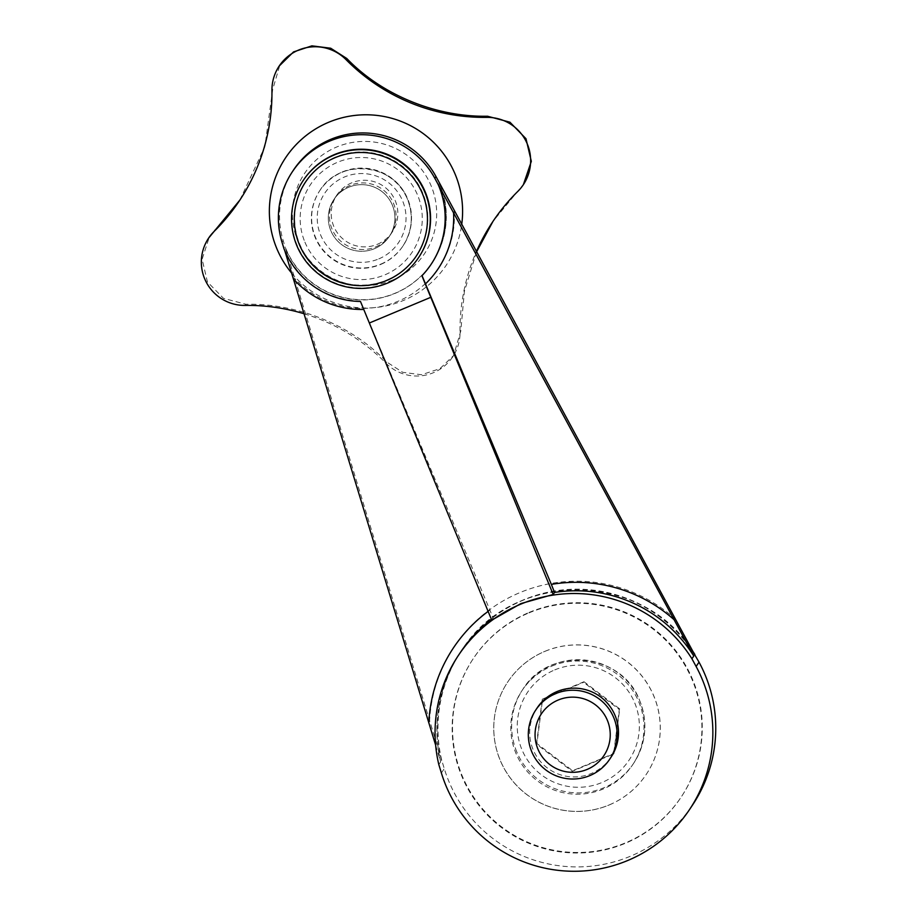 <?xml version="1.0" encoding="UTF-8"?>
<svg xmlns="http://www.w3.org/2000/svg" width="917" height="917" viewBox="0 0 917 917"><rect width="100%" height="100%" fill="white"/><g stroke="black" fill="none" stroke-linecap="round" stroke-linejoin="round"><path stroke-width="0.69" stroke-dasharray="4.58 3.44" d="M440.286 185.051A83.539 83.516 33.6 0 1 395.021 293.257A83.539 83.516 33.6 0 1 285.141 246.982L444.287 768.641A138.765 138.742 -146.4 0 0 692.553 805.011M441.719 760.239A139.04 139.017 33.6 0 1 692.622 650.99M303.412 180.19A69.383 69.371 -146.4 0 0 387.971 282.608A69.383 69.371 -146.4 0 0 418.966 257.012M386.928 279.994A66.609 66.597 -146.4 0 0 422.668 192.868A66.609 66.597 -146.4 0 0 335.519 157.116A66.609 66.597 -146.4 0 0 299.779 244.243A66.609 66.597 -146.4 0 0 386.928 279.994M380.842 264.119A49.954 49.942 -146.4 0 0 400.087 186.243A49.954 49.942 -146.4 0 0 319.964 190.381A49.954 49.942 -146.4 0 0 380.842 264.119M378.767 258.903A44.406 44.394 -146.4 0 0 402.586 200.823A44.406 44.394 -146.4 0 0 344.494 176.981A44.406 44.394 -146.4 0 0 320.663 235.073A44.406 44.394 -146.4 0 0 378.767 258.903M348.781 187.228A33.299 33.299 33.6 0 1 389.358 236.38A33.299 33.299 33.6 0 1 374.48 248.667A33.299 33.299 -146.4 0 0 387.306 196.754A33.299 33.299 -146.4 0 0 333.891 199.505A33.299 33.299 -146.4 0 0 374.48 248.667A33.299 33.299 33.6 0 1 333.891 199.505A33.299 33.299 33.6 0 1 348.781 187.228M377.38 244.3A33.299 33.299 -146.4 0 0 390.218 192.375A33.299 33.299 -146.4 0 0 336.803 195.138A33.299 33.299 -146.4 0 0 377.38 244.3M375.638 246.925A33.299 33.299 -146.4 0 0 388.464 195A33.299 33.299 -146.4 0 0 335.049 197.763A33.299 33.299 -146.4 0 0 375.638 246.925M291.732 273.209A96.629 96.606 -146.4 0 0 461.675 224.768M392.373 280.132A72.156 72.145 -146.4 0 0 431.093 185.738A72.156 72.145 -146.4 0 0 336.688 147.007A72.156 72.145 -146.4 0 0 297.968 241.4A72.156 72.145 -146.4 0 0 392.373 280.132M551.679 666.178A66.609 66.597 33.6 0 1 632.845 764.491A66.609 66.597 33.6 0 1 526.014 770.005A66.609 66.597 33.6 0 1 551.679 666.178M528.845 612.934A124.884 124.861 33.6 0 1 681.033 797.286A124.884 124.861 33.6 0 1 480.737 807.625A124.884 124.861 33.6 0 1 528.845 612.934M529.189 612.407A124.884 124.861 33.6 0 1 681.377 796.758A124.884 124.861 33.6 0 1 481.081 807.098A124.884 124.861 33.6 0 1 529.189 612.407M609.129 804.988A83.252 83.241 -146.4 0 0 641.201 675.199A83.252 83.241 -146.4 0 0 507.674 682.088A83.252 83.241 -146.4 0 0 609.129 804.988M544.904 651.334A83.252 83.241 33.6 0 1 646.359 774.235A83.252 83.241 33.6 0 1 512.832 781.135A83.252 83.241 33.6 0 1 544.904 651.334M611.077 757.133A44.406 44.394 33.6 0 1 539.861 760.812A44.406 44.394 33.6 0 1 537.121 707.958M284.751 250.593L283.983 248.725M491.741 620.179L493.117 618.115L489.896 610.092L360.473 301.464M438.819 764.606L440.653 761.855L435.644 745.177M422.026 275.593L431.311 264.016A83.539 83.516 33.6 0 1 422.026 275.593L421.912 275.776M360.587 301.292L360.587 301.292A83.539 83.516 33.6 0 1 284.098 248.553L284.683 249.986C299.813 282.138 325.122 299.229 360.587 301.292M584.003 681.732L542.623 699.029L536.926 743.527L572.609 770.716L613.989 753.407L619.697 708.921L584.003 681.732L583.602 682.34L619.284 709.529L613.588 754.026L572.197 771.323L536.514 744.134L542.211 699.637L583.602 682.34M619.697 708.921L619.284 709.529M542.623 699.029L542.211 699.637M536.926 743.527L536.514 744.134M572.609 770.716L572.197 771.323M613.989 753.407L613.588 754.026M476.462 252.072L464.38 291.377L460.793 331.037L453.537 355.613L439.896 368.68L421.533 374.744L402.758 372.336L386.71 362.02C351.819 325.283 297.337 303.091 245.962 304.272L223.507 298.38L207.425 281.897L202.107 259.259L209.328 237.033M239.864 200.078L264.853 146.766L272.693 89.465L279.903 64.969M524.134 183.492L492.899 221.513M304.112 313.763A194.266 194.232 33.6 0 1 385.942 363.155A43.294 43.282 -146.4 0 0 460.036 332.183A194.266 194.232 33.6 0 1 476.301 251.785M293.451 170.103A83.252 83.241 -146.4 0 0 283.158 240.472L285.141 246.982M441.547 760.502A139.04 139.017 33.6 0 1 694.616 654.612C646.588 570.202 511.342 568.357 461.045 651.471L461.217 651.208M439.105 182.815A83.539 83.516 33.6 0 1 394.883 293.474A83.539 83.516 33.6 0 1 285.588 248.633A83.539 83.516 33.6 0 1 284.992 247.2M304.902 242.111A61.061 61.049 -146.4 0 0 384.785 274.882A61.061 61.049 -146.4 0 0 417.544 195.012A61.061 61.049 -146.4 0 0 337.662 162.229A61.061 61.049 -146.4 0 0 304.902 242.111M380.612 264.463A49.954 49.942 -146.4 0 0 407.423 199.115A49.954 49.942 -146.4 0 0 319.735 190.725A49.954 49.942 -146.4 0 0 380.612 264.463M516.81 751.997A66.609 66.597 33.6 0 1 552.55 664.859A66.609 66.597 33.6 0 1 633.716 763.185A66.609 66.597 33.6 0 1 516.81 751.997M554.751 669.903A61.061 61.049 33.6 0 1 634.633 702.674A61.061 61.049 33.6 0 1 601.873 782.545A61.061 61.049 33.6 0 1 521.979 749.774A61.061 61.049 33.6 0 1 554.751 669.903M440.653 761.855A139.04 139.017 33.6 0 1 460.139 652.824C438.578 686.455 432.079 722.779 440.641 761.809M491.42 619.388A139.04 139.017 33.6 0 1 493.117 618.115M488.131 611.387A147.362 147.339 33.6 0 1 489.896 610.092M245.206 305.418L245.962 304.272M271.936 90.6L272.693 89.465M517.761 191.458L518.518 190.312M460.036 332.183L460.793 331.037M385.942 363.155L386.71 362.02M282 242.214L283.158 240.472M454.247 211.048A91.86 91.849 33.6 0 1 294.242 277.943M429.546 721.576A147.362 147.339 33.6 0 1 675.13 618.895M441.386 772.997L444.287 768.641M439.094 182.781L439.702 184.202C450.281 211.609 447.783 237.767 432.205 262.663L432.354 262.445M319.964 190.381L319.735 190.725C339.405 157.793 394.333 163.043 407.423 199.115C413.75 215.506 412.249 231.141 402.941 246.043L403.171 245.687M390.516 234.637L392.27 232.012M632.845 764.491L633.716 763.185C646.141 743.32 648.136 722.47 639.688 700.611C622.253 652.526 549.019 645.511 522.782 689.435L521.911 690.742M240.265 199.482L239.475 200.674M493.289 220.917L492.498 222.109M453.537 355.613L452.803 356.713M335.049 197.763L336.803 195.138"/><path stroke-width="1.38" d="M422.026 275.593L551.346 584.393L554.556 592.428L553.192 594.491L520.925 603.569L491.741 620.179L360.473 301.464A83.539 83.516 33.6 0 1 283.983 248.725L282 242.214A83.252 83.241 33.6 0 1 434.83 178.311L693.756 656.022L691.934 658.773L696.118 666.487A138.765 138.742 33.6 0 1 689.653 809.367L692.553 805.011A138.765 138.742 -146.4 0 0 699.018 662.131L694.65 654.658M689.653 809.367A138.765 138.742 33.6 0 1 441.386 772.997L438.819 764.606A139.04 139.017 -146.4 0 1 691.934 658.773M694.616 654.612A139.04 139.017 33.6 0 1 694.662 654.669L435.999 176.568A83.252 83.241 -146.4 0 0 293.451 170.103L292.294 171.846M387.673 283.044A69.383 69.371 -146.4 0 0 414.404 174.883A69.383 69.371 -146.4 0 0 303.126 180.626A69.383 69.371 -146.4 0 0 387.673 283.044M386.573 280.522A66.609 66.597 -146.4 0 0 422.313 193.384A66.609 66.597 -146.4 0 0 335.175 157.632A66.609 66.597 -146.4 0 0 299.435 244.77A66.609 66.597 -146.4 0 0 386.573 280.522M418.679 257.448L418.966 257.012A69.383 69.371 -146.4 0 0 334.418 154.595A69.383 69.371 -146.4 0 0 303.412 180.19L303.126 180.626M461.675 224.768A96.629 96.606 -146.4 0 0 328.699 122.259A96.629 96.606 -146.4 0 0 291.732 273.209M589.86 775.587A44.406 44.394 -146.4 0 0 606.962 706.365A44.406 44.394 -146.4 0 0 535.746 710.033A44.406 44.394 -146.4 0 0 589.86 775.587M587.155 769.409A37.597 37.586 -146.4 0 0 607.329 720.223A37.597 37.586 -146.4 0 0 558.144 700.049A37.597 37.586 -146.4 0 0 537.97 749.223A37.597 37.586 -146.4 0 0 587.155 769.409M535.746 710.033L537.121 707.958A44.406 44.394 33.6 0 1 608.338 704.29A44.406 44.394 33.6 0 1 611.077 757.133L609.702 759.207M553.192 594.491L421.912 275.776A83.539 83.516 33.6 0 0 438.074 184.294M369.459 322.956L430.898 297.268M435.644 745.177L284.751 250.593M476.301 251.785A194.266 194.232 33.6 0 1 517.761 191.458A43.294 43.282 -146.4 0 0 486.767 117.365A194.266 194.232 33.6 0 1 346.018 59.628A43.294 43.282 -146.4 0 0 271.936 90.6A194.266 194.232 33.6 0 1 214.211 231.325A43.294 43.282 -146.4 0 0 208.583 238.156L239.864 200.078M208.583 238.156A43.294 43.282 -146.4 0 0 245.206 305.418A194.266 194.232 33.6 0 1 304.112 313.763M279.169 66.07L293.532 51.914L311.883 45.85L330.693 48.223L346.775 58.482C381.793 95.036 436.274 117.227 487.523 116.23L509.932 122.19L525.991 138.708L531.321 161.335L523.389 184.626M492.899 221.513L476.462 252.072M439.232 182.552A83.539 83.516 33.6 0 1 440.286 185.051M692.622 650.99A139.04 139.017 33.6 0 1 694.834 654.406M696.118 666.487L699.018 662.131M438.188 184.122A83.539 83.516 33.6 0 1 431.311 264.016L431.196 264.199M458.317 655.563L460.139 652.824A139.04 139.017 33.6 0 1 491.42 619.388M554.556 592.428A139.04 139.017 33.6 0 1 693.756 656.022M428.824 722.665A147.362 147.339 33.6 0 1 488.131 611.387M551.346 584.393A147.362 147.339 33.6 0 1 674.396 619.984M363.82 309.465A91.86 91.849 33.6 0 1 293.52 279.032M214.211 231.325L214.968 230.19M346.018 59.628L346.775 58.482M486.767 117.365L487.523 116.23M434.83 178.311L435.999 176.568M453.525 212.136A91.86 91.849 33.6 0 1 425.591 283.766"/></g></svg>
